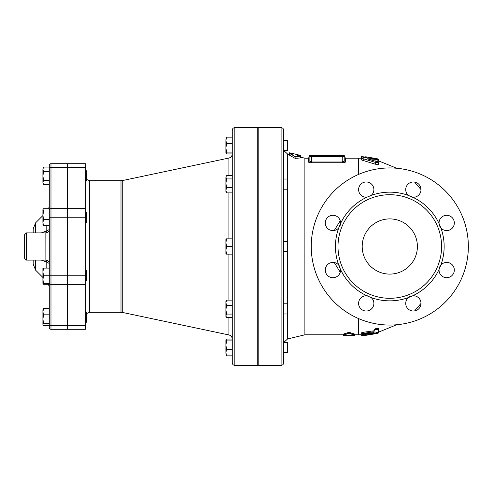 <?xml version="1.0" encoding="UTF-8"?>
<svg xmlns="http://www.w3.org/2000/svg" width="493" height="493" viewBox="0 0 493 493"><rect width="100%" height="100%" fill="white"/><g stroke="black" fill="none" stroke-linecap="round" stroke-linejoin="round"><path stroke-width="0.74" d="M85.369 322.206L86.639 322.206L86.639 312.014L85.369 312.014M67.11 280.844L67.535 280.844M85.369 280.844L86.639 280.844L86.639 270.651L85.369 270.651M85.369 222.349L86.639 222.349L86.639 212.156L85.369 212.156M85.369 180.986L86.639 180.986L86.639 170.794L85.369 170.794M43.587 314.824L42.909 319.088L42.909 311.705L43.587 314.824L49.275 314.824L49.275 323.346L43.587 323.346L42.909 324.493L42.909 319.088L43.587 323.346M42.909 309.727L43.587 308.587L42.909 311.705L43.273 308.908M42.909 324.493L43.587 325.633L49.275 325.633M43.587 268.106L42.909 271.926L42.909 268.106L49.275 268.106M43.587 275.747L42.909 279.568L42.909 271.926L43.587 275.747L49.275 275.747L49.275 283.389L42.909 283.389L42.909 279.568L43.587 283.389M48.702 208.73L49.275 205.655L49.275 208.73L43.587 208.73L42.909 209.611L43.587 211.01L42.909 215.275L42.909 209.87M43.064 225.165L42.909 222.657L43.587 225.776L42.909 224.635M42.909 215.275L43.587 219.539L42.909 222.657L42.909 215.275M43.587 184.715L42.909 182.509L43.587 184.715L49.275 184.715L49.275 180.302L43.587 180.302L42.909 182.509L42.909 175.89L43.587 180.302M43.587 167.065L42.909 169.272L43.587 167.065L49.275 167.065L49.275 327.599A1.701 1.701 0 0 0 50.976 329.293A1.701 1.701 0 0 1 49.275 327.599M42.909 169.272L43.587 171.478L42.909 175.89L42.909 169.272M43.273 283.389L43.587 284.27L42.909 283.13M42.909 281.152L42.909 279.568M43.587 308.285L49.275 308.285L43.587 308.587M49.275 225.776L43.587 225.776M49.275 219.539L43.587 219.539M43.587 171.478L49.275 171.478L49.275 180.302M49.275 308.587L49.275 314.824M49.275 323.346L49.275 324.523A1.701 1.202 0 0 0 50.976 325.725L50.976 163.707A1.701 1.701 0 0 0 49.275 165.401A1.701 1.701 0 0 1 50.976 163.707A1.701 1.701 0 0 0 49.275 165.401L49.275 168.477A1.701 1.202 0 0 1 50.976 167.275L67.11 167.275L67.11 329.293L50.976 329.293L50.976 325.725L67.11 325.725M49.275 211.01L43.587 211.01M49.275 184.715L49.275 209.839A1.701 1.202 0 0 1 50.976 208.638L67.11 208.638M48.702 284.27L43.587 284.27M42.909 311.705L42.909 310.491M43.273 325.312L43.587 325.935L49.275 325.935M308.279 161.741C308.452 162.357 309.579 162.708 311.675 162.801L311.675 161.994L309.129 160.928A0.85 0.813 180 0 1 308.279 161.741L308.279 158.185L304.884 158.185L304.884 334.815L287.561 338.974L287.561 154.026L283.9 150.642L287.474 150.642L287.474 140.45L283.654 140.45L287.474 140.45M283.654 181.11L283.654 189.201L287.474 189.201L287.474 179.014L283.654 179.014L283.654 150.642L287.474 150.642M283.654 311.89L283.654 313.986L287.474 313.986L287.474 303.799L283.654 303.799L283.654 251.596L287.474 251.596L287.474 241.404L283.654 241.404L283.654 189.201M283.654 352.55L287.474 352.55L287.474 342.358L283.654 342.358L283.654 352.298M225.905 150.661L225.905 147.906L226.589 152.103L225.905 153.021L225.905 140.431L226.589 143.709L225.905 147.906M226.589 143.709L232.277 143.709L232.277 137.153L226.589 137.153L225.905 138.071L226.589 137.153L225.905 140.431L226.004 137.732M225.905 153.187L226.589 153.939L232.277 153.939L232.277 152.103L226.589 152.103M226.589 192.886L225.905 191.752L225.905 190.292L226.589 192.886L232.277 192.886L232.277 238.858L226.589 238.858L225.905 242.679L226.589 246.5L225.905 250.321L226.589 254.141L225.905 254.141L225.905 238.858L226.589 238.858M225.905 183.31L226.589 187.697L225.905 190.292L225.905 177.123L226.589 178.922L225.905 183.31M225.905 177.123L226.589 175.329L225.905 177.123M225.905 315.877L226.589 317.671L225.905 316.537L225.905 309.69L226.589 314.078L225.905 315.877M225.905 302.708L226.589 305.303L225.905 309.69L225.905 301.248L226.589 300.114L225.905 302.708M226.004 355.268L225.905 352.569L226.589 355.847L225.905 354.929L226.589 355.847L232.277 355.847M232.277 339.061L226.589 339.061L225.905 339.813L226.589 340.897L225.905 345.094L226.589 349.29L225.905 352.569L225.905 339.813M225.905 352.569L225.905 349.814M226.589 178.922L232.277 178.922L232.277 175.329L226.589 175.329M232.277 178.922L232.277 187.697L226.589 187.697M226.589 254.141L232.277 254.141L232.277 246.5L226.589 246.5M232.277 305.303L226.589 305.303M232.277 300.114L226.589 300.114M226.589 317.671L232.277 317.671L232.277 314.078L226.589 314.078M232.277 349.29L226.589 349.29M232.277 340.897L226.589 340.897M232.277 143.709L232.277 152.103M49.275 167.065L49.275 165.401A1.701 1.701 0 0 1 50.976 163.707L67.11 163.707L67.11 167.275M49.275 308.285L49.275 284.27M49.275 283.389L49.275 287.345L49.275 283.389M24.65 234.613L24.65 258.387L26.351 260.088L26.351 232.912L24.65 234.613M46.182 232.912L45.849 232.912L45.88 260.076L26.351 260.088M45.646 232.912A3.396 2.403 78.9 0 0 46.792 230.897L41.184 232.912M45.88 232.924A3.396 3.396 180 0 0 49.275 229.528L46.792 230.897L46.792 225.776M41.184 260.088L46.792 262.103A3.396 2.403 101.1 0 0 45.646 260.088M45.88 260.076A3.396 3.396 180 0 1 49.275 263.472L46.792 262.103L46.792 268.106M35.669 232.912L35.669 222.781L33.179 228.789L33.179 232.912M33.179 260.088L33.179 264.211L35.669 270.219L35.669 260.088M67.535 325.725L67.535 163.707L85.369 163.707L85.369 329.293L67.535 329.293L67.535 325.725L85.369 325.725M378.334 162.561L378.334 164.391L375.284 164.206L361.351 159.917L361.351 158.185L375.284 162.382L378.334 162.561L377.139 161.71L367.174 158.777L378.334 159.547L378.334 160.773L396.754 168.261M378.334 159.097L378.334 161.316L374.735 160.847M375.284 162.382L375.339 164.231M376.837 164.625L377.151 164.668M377.595 164.687L377.989 164.65M361.351 156.848L365.596 157.119L361.351 156.54L361.351 158.549L361.351 156.583M374.088 330.55L374.088 331.684L361.351 333.718L363.477 334.026L374.088 332.59L374.088 333.274L378.334 332.282L378.334 329.527C376.855 329.084 375.444 329.423 374.088 330.55L374.088 329.651C375.444 328.504 376.855 328.159 378.334 328.609L378.322 328.541M361.351 333.718L361.351 332.849L363.477 332.264L374.088 330.791M361.351 335.302L361.351 334.759L374.088 333.028M376.214 332.559C378.944 331.974 378.944 332.035 376.214 332.738M232.277 175.329L232.277 153.939M232.277 130.164L232.277 362.836C232.425 364.389 233.275 365.233 234.822 365.387L234.822 127.613C233.275 127.767 232.425 128.611 232.277 130.164M234.822 127.613L257.753 127.613L257.753 365.387L234.822 365.387M340.244 220.753L334.272 230.459M334.272 262.541L340.244 272.247M283.654 246.5L283.654 130.164C283.5 128.611 282.649 127.767 281.102 127.613L281.102 365.387C282.649 365.233 283.5 364.389 283.654 362.836L283.654 246.5M283.654 313.986L283.654 342.358M281.102 365.387L258.178 365.387L258.178 127.613L281.102 127.613M309.129 160.928L309.129 156.484L309.129 160.928L309.129 157.335L308.279 158.185M344.792 160.928A0.85 0.813 180 0 0 345.642 161.741L345.642 158.185L344.792 157.335L344.792 160.928L342.247 161.994L311.675 161.994L311.675 156.484L344.792 156.484L344.792 160.928M311.675 162.801L342.247 162.801C344.342 162.708 345.476 162.351 345.642 161.741M343.522 334.044L349.038 332.276L354.559 334.044L354.559 334.889L349.038 333.102L343.522 334.889L346.918 334.889L346.918 335.665L343.522 335.641L343.522 334.044M343.941 155.64A0.85 0.85 0 0 1 344.792 156.484A0.85 0.85 0 0 0 343.941 155.64L311.675 155.64L342.247 155.64L342.247 162.801M309.129 156.484A0.85 0.85 0 0 1 309.974 155.64A0.85 0.85 0 0 0 309.129 156.484L311.675 156.484L311.675 155.64L309.974 155.64M354.559 335.641L351.164 335.665L351.164 334.889L354.559 334.889L354.559 335.641M349.038 332.276L349.038 333.102M361.351 335.61L366.447 335.24L376.214 333.613C378.944 332.911 378.944 332.855 376.214 333.434L361.351 335.61L361.351 334.747L358.38 334.815L358.38 318.49M376.214 333.613C378.944 332.911 378.944 332.855 376.214 333.434L376.214 333.077M365.596 335.148L365.596 334.168M378.334 329.527L378.334 328.609M374.088 333.274L374.088 332.59M289.594 152.793L292.99 153.582L292.99 154.321L289.594 153.502L295.116 156.564L300.638 156.17L297.236 155.35L297.236 154.605L300.638 155.443L300.638 157.933L295.116 158.364L289.594 155.258L289.594 152.793M295.116 156.564L295.116 158.364M297.236 155.35L297.236 154.605L292.99 153.582L292.99 154.321M365.596 157.119L365.596 157.674L365.596 156.817L376.214 158.518C378.944 159.208 378.944 159.264 376.214 158.691M378.334 159.831L378.334 160.773M377.139 161.242L377.139 159.479C378.975 159.633 378.359 159.35 375.284 158.635L363.742 157.655L361.351 158.185M439.793 226.25A7.641 7.641 0 0 0 440.865 227.902A7.641 7.641 0 0 1 443.478 216.002A7.641 7.641 0 0 1 451.865 228.555A7.641 7.641 0 0 1 440.865 227.902L439.06 223.545A54.347 54.347 0 0 0 412.758 197.237L408.401 195.431A7.641 7.641 0 0 1 413.362 181.979A7.641 7.641 0 0 1 420.997 189.922A7.641 7.641 0 0 1 410.829 196.83M439.466 267.533A7.641 7.641 0 0 0 439.06 269.455A7.641 7.641 0 0 1 449.326 262.892A7.641 7.641 0 0 1 446.381 277.695A7.641 7.641 0 0 1 439.06 269.455L440.865 265.098A54.347 54.347 0 0 0 440.865 227.902M439.183 224.42L439.546 225.677M440.329 265.807L439.701 266.947M362.201 246.5A27.596 27.596 0 0 1 403.601 222.602A27.596 27.596 0 0 1 403.601 270.398A27.596 27.596 0 0 1 362.201 246.5M340.133 225.467A7.641 7.641 0 0 0 340.54 223.545L338.734 227.902A7.641 7.641 0 0 1 325.275 222.941A7.641 7.641 0 0 1 333.225 215.305A7.641 7.641 0 0 1 340.54 223.545A54.347 54.347 0 0 1 366.841 197.237A7.641 7.641 0 0 1 360.839 184.216A7.641 7.641 0 0 1 371.851 184.431A7.641 7.641 0 0 1 371.204 195.431L366.841 197.237M339.806 266.75A7.641 7.641 0 0 0 338.734 265.098L340.54 269.455A7.641 7.641 0 0 1 327.518 275.464A7.641 7.641 0 0 1 327.734 264.445A7.641 7.641 0 0 1 338.734 265.098A54.347 54.347 0 0 1 338.734 227.902M368.77 296.17A7.641 7.641 0 0 0 366.841 295.763L371.204 297.569A7.641 7.641 0 0 1 366.237 311.021A7.641 7.641 0 0 1 358.602 303.078A7.641 7.641 0 0 1 366.841 295.763A54.347 54.347 0 0 1 340.54 269.455M410.047 296.49A7.641 7.641 0 0 0 408.401 297.569L412.758 295.763A7.641 7.641 0 0 1 418.767 308.784A7.641 7.641 0 0 1 407.748 308.569A7.641 7.641 0 0 1 408.401 297.569A54.347 54.347 0 0 1 371.204 297.569M468.35 246.5A78.547 78.547 0 0 1 350.523 314.528A78.547 78.547 0 0 1 350.523 178.472A78.547 78.547 0 0 1 468.35 246.5M441.599 246.5A51.802 51.802 0 0 1 380.812 297.513A51.802 51.802 0 0 1 341.119 228.795A51.802 51.802 0 0 1 441.599 246.5M49.275 217.253L67.11 217.253M49.275 275.747L67.11 275.747M49.275 283.161A1.701 1.202 0 0 0 50.976 284.362L67.11 284.362M86.639 313.523L89.615 312.309L89.615 180.691L120.995 180.691L120.995 312.309L122.751 312.494L122.751 180.506L228.906 158.05L228.906 175.329M228.906 254.141L228.906 300.114M228.906 317.671L228.906 334.95C231.007 335.548 232.129 336.929 232.277 339.104L232.277 339.104M228.906 192.886L228.906 238.858M345.642 158.185L358.38 158.185L358.38 174.51M67.535 284.362L85.369 284.362M67.535 275.747L85.369 275.747M67.535 217.253L85.369 217.253M67.535 208.638L85.369 208.638M67.535 167.275L85.369 167.275M363.477 333.132L363.477 332.264M366.447 156.91L366.447 157.698M363.742 159.14L363.742 160.891M412.758 295.763A54.347 54.347 0 0 0 439.06 269.455M408.401 195.431A54.347 54.347 0 0 0 371.204 195.431M67.11 322.206L67.535 322.206M67.11 312.014L67.535 312.014M67.11 270.651L67.535 270.651M67.11 222.349L67.535 222.349M67.11 212.156L67.535 212.156M67.11 180.986L67.535 180.986M67.11 170.794L67.535 170.794M42.909 324.751L43.587 325.935M257.753 150.642L258.178 150.642L257.753 150.642M257.753 140.45L258.178 140.45L257.753 140.45M257.753 189.201L258.178 189.201M257.753 179.014L258.178 179.014M257.753 251.596L258.178 251.596M257.753 241.404L258.178 241.404M257.753 313.986L258.178 313.986M257.753 303.799L258.178 303.799M257.753 352.55L258.178 352.55M257.753 342.358L258.178 342.358M45.849 232.912L26.351 232.912M46.182 260.088L45.849 260.088M35.669 270.219L42.909 277.46M35.669 222.781L42.909 215.54M48.302 283.389L49.275 287.345M122.751 312.494L228.906 334.95M358.38 158.185L361.351 158.241M414.619 182.083L421.004 189.602M378.334 332.227L396.754 324.739M414.619 310.917L421.004 303.398M67.535 182.811L67.11 182.811M67.535 310.189L67.11 310.189M89.615 180.691L86.639 179.477M89.615 312.309L120.995 312.309M120.995 180.691L122.751 180.506M228.906 158.05C231.007 157.452 232.129 156.071 232.277 153.896M258.178 161.581L257.753 161.581M258.178 331.419L257.753 331.419M304.884 334.815L343.522 334.815M354.559 334.815L358.38 334.815M346.918 335.665L351.164 335.665M378.334 333.028L378.334 332.146M287.561 338.974L283.9 342.358M304.884 158.185L300.638 157.168M289.594 154.519L287.561 154.026"/></g></svg>
